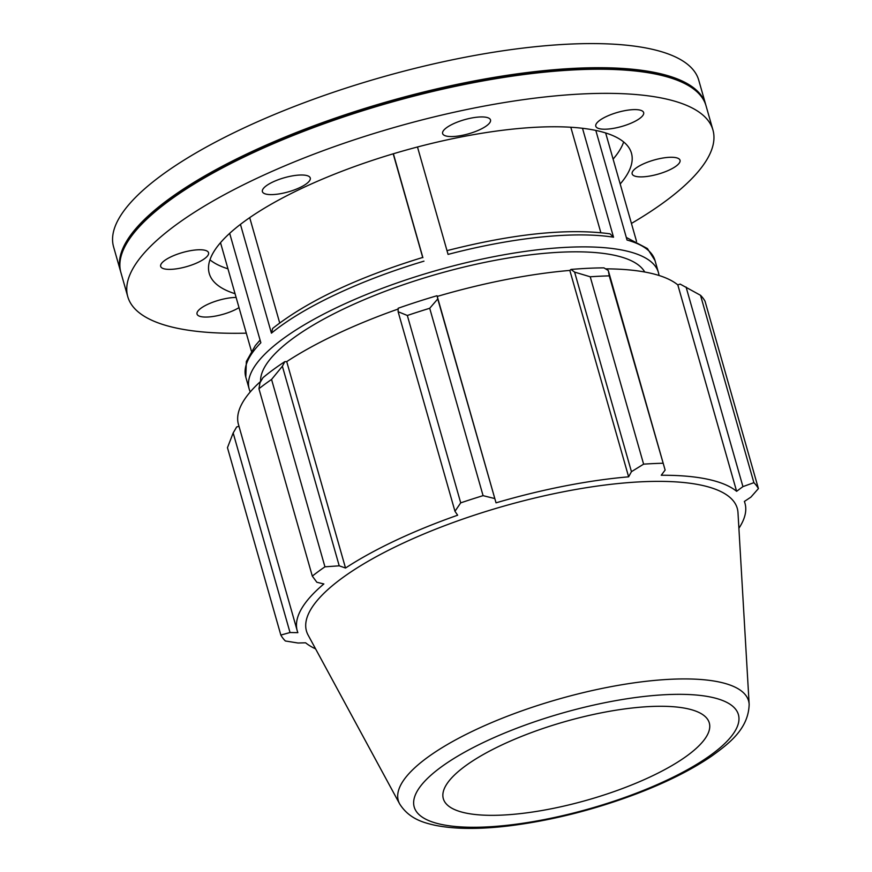 <?xml version="1.0" encoding="UTF-8"?>
<svg xmlns="http://www.w3.org/2000/svg" width="872" height="872" viewBox="0 0 872 872"><rect width="100%" height="100%" fill="white"/><g stroke="black" fill="none" stroke-linecap="round" stroke-linejoin="round"><path stroke-width="1.31" d="M179.992 268.227A24.896 7.347 -15.9 0 1 160.677 266.396A24.896 7.347 -15.9 0 1 182.597 252.509A24.896 7.347 -15.9 0 1 208.55 252.749A24.896 7.347 -15.9 0 1 179.992 268.227M266.396 194.194A24.896 7.347 -15.9 0 1 262.396 191.622A24.896 7.347 -15.9 0 1 284.327 177.746A24.896 7.347 -15.9 0 1 310.269 177.986A24.896 7.347 -15.9 0 1 294.3 189.922A24.896 7.347 -15.9 0 1 266.396 194.194M442.987 131.367A24.896 7.347 -15.9 0 1 467.883 118.81A24.896 7.347 -15.9 0 1 490.5 119.922A24.896 7.347 -15.9 0 1 468.58 133.808A24.896 7.347 -15.9 0 1 442.627 133.558A24.896 7.347 -15.9 0 1 442.987 131.367M606.323 116.554A24.896 7.347 -15.9 0 1 643.656 112.586A24.896 7.347 -15.9 0 1 621.736 126.462A24.896 7.347 -15.9 0 1 595.783 126.222A24.896 7.347 -15.9 0 1 606.323 116.554M660.714 158.421A24.896 7.347 -15.9 0 1 680.029 160.263A24.896 7.347 -15.9 0 1 658.098 174.138A24.896 7.347 -15.9 0 1 632.156 173.899A24.896 7.347 -15.9 0 1 660.714 158.421M239.015 307.62A24.896 7.347 -15.9 0 1 234.383 310.105A24.896 7.347 -15.9 0 1 197.039 314.073A24.896 7.347 -15.9 0 1 209.749 303.434A24.896 7.347 -15.9 0 1 236.116 297.439M422.887 257.665L393.381 153.755M240.443 224.366L271.432 333.159L272.653 328.45M610.029 233.838L613.528 237.195L582.496 128.282M249.708 217.64L279.705 322.945M260.085 340.08L255.354 345.552L246.351 361.477L245.795 377.086A212.746 62.751 -15.9 0 1 260.848 342.761L229.674 233.336M613.528 237.195A212.746 62.751 -15.9 0 0 448.066 254.395L417.481 146.987M422.713 257.458L393.196 153.81M626.303 237.446L647.427 248.553L655.003 260.521A212.746 62.751 -15.9 0 0 627.044 240.04L595.816 130.419M600.841 232.671L570.811 127.247M659.003 275.487A212.746 62.751 164.1 0 0 658.414 272.5A212.746 62.751 164.1 0 0 485.584 258.341A212.746 62.751 164.1 0 0 264.26 354.74A212.746 62.751 164.1 0 0 249.207 389.065A212.746 62.751 164.1 0 0 250.275 391.91M644.735 272.02A200.233 59.056 164.1 0 0 476.515 264.151A200.233 59.056 164.1 0 0 275.127 353.618A200.233 59.056 164.1 0 0 260.575 381.446M636.538 241.359L605.833 133.59A200.233 59.056 164.1 0 0 605.637 132.947M220.518 242.656A200.233 59.056 164.1 0 0 220.692 243.299L251.398 351.078M613.103 159.107A219.504 64.746 164.1 0 0 623.654 141.962M209.956 259.812A219.504 64.746 164.1 0 0 227.963 268.816M271.563 379.44L282.375 366.251L284.839 361.629A235.276 69.4 164.1 0 0 262.941 377.729L260.009 382.688L258.94 388.727A250.286 73.826 -15.9 0 1 271.563 379.44L324.94 566.822A250.286 73.826 164.1 0 0 312.307 576.098L316.852 582.256L323.861 583.957A232.77 68.659 164.1 0 0 297.254 630.827A232.77 68.659 164.1 0 0 297.864 632.658L290.027 632.527L280.839 635.067L227.461 447.685L233.173 432.959L236.672 426.953L238.983 426.266M297.254 630.827L238.448 424.413A232.77 68.659 -15.9 0 1 260.924 381.129M284.839 361.629L286.725 361.618A232.77 68.659 -15.9 0 1 398.155 309.037M436.97 295.739A235.276 69.4 164.1 0 0 398.177 308.241L398.123 311.718L407.333 315.479A250.286 73.826 -15.9 0 1 429.711 308.274L437.744 298.954L437.243 296.425A232.77 68.659 -15.9 0 1 569.83 270.418L570.986 269.448L574.604 272.108L590.235 276.784A250.286 73.826 -15.9 0 1 609.256 275.868L608.274 270.494L603.947 267.868A235.276 69.4 164.1 0 0 570.986 269.448M605.571 268.849A232.77 68.659 -15.9 0 1 677.817 284.893L680.138 284.087L700.51 295.292A250.286 73.826 -15.9 0 1 705.034 301.211L758.411 488.593L750.923 497.105L744.361 501.465A232.77 68.659 164.1 0 1 744.982 503.286A232.77 68.659 164.1 0 1 738.9 528.269M686.079 287.052L742.933 486.62L736.622 491.307A232.77 68.659 164.1 0 0 661.249 475.262L665.129 470.063L608.274 270.494M609.256 275.868L665.129 470.063M437.243 296.425L496.037 502.839L437.744 298.954M429.711 308.274L483.077 495.656L494.588 498.522M286.725 361.618L345.519 568.032L339.219 565.819L282.375 366.251M324.94 566.822L339.219 565.819M290.027 632.527L233.173 432.959M315.577 648.855A232.77 68.659 164.1 0 1 305.614 642.806L298.017 643.013L285.362 640.985A250.286 73.826 164.1 0 1 280.839 635.067M749.157 704.347L737.985 512.627A223.973 66.065 164.1 0 0 503.765 506.152A223.973 66.065 164.1 0 0 308.11 635.078L399.649 803.908C409.339 819.288 424.272 822.787 434.79 825.228C454.955 829.327 480.341 829.457 510.927 825.642C552.892 820.214 594.987 809.521 637.225 793.553C667.026 782.119 691.801 769.66 711.541 756.188C729.112 743.5 748.492 728.872 749.157 704.347A182.095 53.715 164.1 0 0 558.723 699.082A182.095 53.715 164.1 0 0 399.649 803.908M758.411 488.593A250.286 73.826 164.1 0 0 753.888 482.674L700.51 295.292M742.933 486.62L753.888 482.674M662.633 463.25A250.286 73.826 164.1 0 0 643.612 464.155L590.235 276.784M574.604 272.108L631.448 471.676L643.612 464.155M631.448 471.676L628.625 476.831A232.77 68.659 164.1 0 0 496.037 502.839M483.077 495.656A250.286 73.826 164.1 0 0 460.71 502.861L407.333 315.479M398.123 311.718L454.966 511.286L460.71 502.861M454.966 511.286L457.647 515.21A232.77 68.659 164.1 0 0 345.519 568.032M312.307 576.098L258.94 388.727M569.83 270.418L628.625 476.831M677.817 284.893L736.622 491.307M465.539 812.987A138.277 40.788 164.1 0 0 616.384 790.762A138.277 40.788 164.1 0 0 709.743 725.58A138.277 40.788 164.1 0 0 565.132 721.58A138.277 40.788 164.1 0 0 444.339 801.183A138.277 40.788 164.1 0 0 465.539 812.987M705.83 105.098A304.219 89.729 164.1 0 0 705.622 104.335L698.755 80.213A304.219 89.729 164.1 0 0 381.587 77.259A304.219 89.729 164.1 0 0 113.589 246.896L120.467 271.018A304.219 89.729 164.1 0 0 120.696 271.781M705.622 104.335A304.219 89.729 164.1 0 0 388.465 101.381A304.219 89.729 164.1 0 0 120.467 271.018M631.426 223.439A304.219 89.729 164.1 0 0 712.936 129.983L706.058 105.861A304.219 89.729 164.1 0 0 684.182 83.287L683.223 82.818A303.391 89.489 164.1 0 0 388.748 102.373A303.391 89.489 164.1 0 0 128.162 240.934L127.595 241.838A304.219 89.729 164.1 0 0 120.903 272.544L127.77 296.665A304.219 89.729 164.1 0 0 176.678 328.123A304.219 89.729 164.1 0 0 246.286 333.159M684.182 83.287A304.219 89.729 164.1 0 0 388.901 102.907A304.219 89.729 164.1 0 0 127.595 241.838M712.936 129.983A304.219 89.729 164.1 0 0 395.768 127.029A304.219 89.729 164.1 0 0 127.77 296.665M620.188 183.992A219.504 64.746 164.1 0 0 631.459 153.189A219.504 64.746 164.1 0 0 402.613 151.063A219.504 64.746 164.1 0 0 209.247 273.459A219.504 64.746 164.1 0 0 235.048 293.701M271.432 333.159A212.746 62.751 -15.9 0 1 423.977 261.153M441.287 824.411A168.569 49.726 -15.9 0 1 565.209 712.271A168.569 49.726 -15.9 0 1 722.419 745.724A168.569 49.726 -15.9 0 1 441.287 824.411M422.844 257.414C357.193 277.547 307.129 301.222 272.653 328.439M610.04 233.827C567.716 228.115 513.357 233.729 446.944 250.656M245.795 377.086L249.207 389.065M655.003 260.521L658.414 272.5M744.437 501.411L744.982 503.286"/></g></svg>
